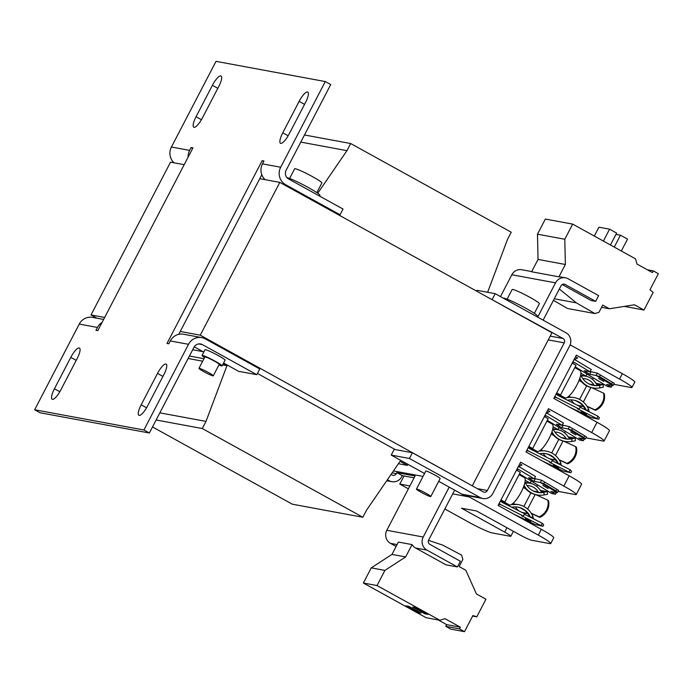 <?xml version="1.0" encoding="UTF-8"?>
<svg xmlns="http://www.w3.org/2000/svg" width="693" height="693" viewBox="0 0 693 693"><rect width="100%" height="100%" fill="white"/><g stroke="black" fill="none" stroke-linecap="round" stroke-linejoin="round"><path stroke-width="1.04" d="M204.574 357.545A11.313 0.988 27.5 0 1 202.027 355.44A11.313 0.988 27.5 0 1 202.538 355.405A11.313 0.988 27.5 0 1 213.903 360.525A11.313 0.988 27.5 0 1 222.098 365.887A11.313 0.988 27.5 0 1 221.587 365.93A11.313 0.988 27.5 0 1 218.91 365.012M202.027 355.44L204.998 349.731A11.313 0.988 27.5 0 1 205.509 349.696A11.313 0.988 27.5 0 1 216.874 354.816A11.313 0.988 27.5 0 1 225.069 360.178L222.098 365.887M319.594 196.093L319.949 195.409A19.395 1.689 -152.5 0 0 306.514 186.538A19.395 1.689 -152.5 0 0 286.859 177.529M198.952 368.364L204.894 356.938A8.082 0.702 27.5 0 1 205.258 356.904A8.082 0.702 27.5 0 1 213.375 360.568A8.082 0.702 27.5 0 1 219.231 364.397L213.279 375.823A8.082 0.702 27.5 0 1 212.916 375.849A8.082 0.702 27.5 0 1 204.799 372.193A8.082 0.702 27.5 0 1 198.952 368.364A8.082 0.702 27.5 0 1 199.315 368.329A8.082 0.702 27.5 0 1 207.432 371.985A8.082 0.702 27.5 0 1 213.279 375.823M316.848 192.628L321.873 182.978A15.35 1.334 -152.5 0 0 310.75 175.693A15.35 1.334 -152.5 0 0 295.322 168.745A15.35 1.334 -152.5 0 0 294.638 168.797L289.613 178.447M430.786 496.552L440.15 478.56A8.082 0.702 -152.5 0 0 434.294 474.722A8.082 0.702 -152.5 0 0 426.178 471.067A8.082 0.702 -152.5 0 0 425.814 471.093L416.45 489.085A8.082 0.702 27.5 0 1 416.814 489.059A8.082 0.702 27.5 0 1 424.93 492.714A8.082 0.702 27.5 0 1 430.786 496.552A8.082 0.702 27.5 0 1 430.422 496.578A8.082 0.702 27.5 0 1 422.306 492.922A8.082 0.702 27.5 0 1 416.45 489.085M537.092 316.822L537.456 316.138A19.395 1.689 -152.5 0 0 523.406 306.938A19.395 1.689 -152.5 0 0 503.924 298.163A19.395 1.689 -152.5 0 0 503.248 298.12M534.346 313.357L539.371 303.707A15.35 1.334 -152.5 0 0 528.248 296.422A15.35 1.334 -152.5 0 0 512.829 289.475A15.35 1.334 -152.5 0 0 512.136 289.527L507.111 299.177M170.296 340.939L188.513 344.308A12.924 12.387 -79.5 0 1 201.75 337.612L183.541 334.243A12.924 12.387 100.5 0 0 170.296 340.939L168.815 343.789L166.996 343.459L262.145 160.681L263.695 161.53M188.124 157.12A12.924 12.387 -79.5 0 1 189.639 150.39L171.422 147.011L216.025 61.339L325.286 81.566L280.682 167.238L262.474 163.869L263.964 161.01L262.145 160.681M189.639 150.39L191.121 147.531L192.94 147.869L97.791 330.648L95.972 330.31L97.462 327.451A12.924 12.387 -79.5 0 1 102.07 322.436M188.513 344.308L143.91 429.989L34.65 409.762L79.253 324.081L97.462 327.451M299.125 101.377L282.77 132.796A11.313 3.084 -61.1 0 0 280.483 143.286A11.313 3.084 -61.1 0 0 289.146 133.974L305.5 102.555A11.313 3.084 -61.1 0 0 307.779 92.065A11.313 3.084 -61.1 0 0 299.125 101.377L304.548 104.374M70.79 357.354L54.435 388.764A11.313 3.084 -61.1 0 0 52.157 399.255A11.313 3.084 -61.1 0 0 60.811 389.942L77.166 358.532A11.313 3.084 -61.1 0 0 79.452 348.042A11.313 3.084 -61.1 0 0 70.79 357.354L76.221 360.351M157.519 373.406L141.164 404.816A11.313 3.084 -61.1 0 0 138.877 415.306A11.313 3.084 -61.1 0 0 147.54 406.003L163.886 374.584A11.313 3.084 -61.1 0 0 166.173 364.094A11.313 3.084 -61.1 0 0 157.519 373.406L162.942 376.403M212.396 85.326L196.05 116.736A11.313 3.084 -61.1 0 0 193.763 127.226A11.313 3.084 -61.1 0 0 202.417 117.923L218.771 86.504A11.313 3.084 -61.1 0 0 221.058 76.013A11.313 3.084 -61.1 0 0 212.396 85.326L217.827 88.323M143.91 429.989L149.35 432.995L193.953 347.314A6.462 6.194 -79.5 0 1 202.365 344.612L256.8 374.688L259.771 368.971L205.345 338.903A12.924 12.387 -79.5 0 0 201.75 337.612M261.807 174.775L178.751 334.329M283.125 184.217L285.62 184.676A12.924 12.387 -79.5 0 1 280.682 167.238M262.474 163.869A12.924 12.387 100.5 0 0 265.124 179.669M285.62 184.676L340.055 214.752L343.026 209.043L288.6 178.967A6.462 6.194 -79.5 0 1 286.131 170.244L330.726 84.572L325.286 81.566M171.422 147.011A12.924 12.387 100.5 0 0 174.073 162.812M192.671 148.389L191.121 147.531M103.629 319.447L92.49 317.385A12.924 12.387 100.5 0 0 79.253 324.081M149.35 432.995L40.09 412.768L34.65 409.762M194.239 346.812L203.777 352.079M223.588 363.028L238.591 371.318L256.8 374.688M259.78 178.681L279.807 182.389L200.268 335.178L180.241 331.471M340.055 214.752L337.552 214.293M104.652 317.481L91.008 314.951L170.547 162.162L184.191 164.683M96.89 318.2L91.008 314.951M200.268 335.178L471.422 485.369M423.051 476.412L393.451 470.937M395.192 449.566L257.441 373.458M472.427 485.55L551.966 332.761L279.807 182.389M152.495 426.949L292.307 504.192L362.863 517.255L366.58 510.117L400.052 461.313L407.397 465.375L407.934 464.336M203.006 351.654L192.689 349.74M223.267 363.634L226.957 365.679L206.012 421.396L202.295 428.534L362.863 517.255M487.638 292.281L507.519 239.38L511.235 232.233L350.667 143.52L346.95 150.658L317.749 193.252M300.779 142.108L346.95 150.658M304.496 134.97L350.667 143.52M398.406 463.712L407.397 465.375M156.124 419.993L202.295 428.534M159.84 412.846L206.012 421.396M188.132 358.489L202.685 361.183M222.626 364.873L226.957 365.679M189.414 356.029L203.967 358.723M424.558 473.518L391.216 455.093L394.196 449.385L412.404 452.754L483.16 491.857A3.231 3.093 100.5 0 0 487.37 490.497L564.232 342.853L548.25 339.891M391.06 474.419L392.117 475A3.231 3.093 100.5 0 0 396.318 473.648L396.846 472.643L402.286 475.658L414.102 477.841M550.216 336.122L563.002 338.487L491.242 299.211M391.216 455.093L409.433 458.471L412.404 452.754M409.433 458.471L480.188 497.565L461.98 494.196L438.704 481.332M461.98 494.196A9.693 9.286 100.5 0 0 464.674 495.157L482.882 498.527A9.693 9.286 -79.5 0 1 480.188 497.565M492.238 299.393L495.209 293.685L565.973 332.779A9.693 9.286 -79.5 0 1 569.672 345.859L492.81 493.511A9.693 9.286 -79.5 0 1 482.882 498.527M563.002 338.487A3.231 3.093 -79.5 0 1 564.232 342.853M387.404 479.755L389.137 480.708L387.015 480.318M402.286 475.658L401.767 476.654A9.693 9.286 -79.5 0 1 389.137 480.708M495.209 293.685L477.001 290.306L476.585 291.112M500.467 296.587L511.841 274.757L555.543 282.848L537.681 317.151M449.194 487.127L423.224 537.023L386.807 530.284L415.055 476.013L396.846 472.643M558.93 276.836L531.618 271.777L538.045 259.433L565.358 264.492L558.93 276.836A9.693 9.286 -79.5 0 1 560.914 276.983L565.471 277.824A9.693 9.286 -79.5 0 1 568.165 278.785L598.648 295.634L595.677 301.342L565.193 284.502L563.34 284.156M531.722 271.578L521.768 269.733A9.693 9.286 100.5 0 0 511.841 274.757M555.543 282.848A9.693 9.286 -79.5 0 1 565.471 277.824M396.119 546.456L390.505 543.355L397.098 544.577M386.807 530.284A9.693 9.286 100.5 0 0 390.505 543.355M398.406 542.065L412.066 544.594L405.639 556.938L391.978 554.409L398.406 542.065M415.549 547.99L426.931 550.103L457.406 566.943L446.032 564.838L415.549 547.99A9.693 9.286 -79.5 0 1 412.066 544.594M426.931 550.103A9.693 9.286 -79.5 0 1 423.224 537.023M454.643 490.142L428.664 540.029A3.231 3.093 -79.5 0 0 429.903 544.386L460.386 561.235L457.406 566.943M543.13 320.157L560.984 285.854A3.231 3.093 -79.5 0 1 565.193 284.502M405.639 556.938L384.91 570.408L377.027 585.55L439.89 620.287L444.941 618.658L460.343 627.174L459.459 628.872L464.509 631.661L472.903 615.54L476.775 616.839L485.949 599.211L476.429 593.953L465.8 570.244L459.147 566.571L462.863 559.424L461.651 555.145L442.74 545.14L428.517 540.367M559.346 288.99L576.342 302.858L554.253 298.77M576.342 302.858L594.897 313.557L599.029 312.222L602.745 305.085L609.407 308.766L634.45 304.773L643.979 310.031L653.152 292.411L649.956 289.795L658.35 273.674L653.3 270.885L652.416 272.592L637.014 264.076L635.533 258.844L572.669 224.108L564.786 239.25L565.358 264.492M595.677 301.342L591.12 300.502L562.231 284.537M572.669 224.108L545.348 219.057L537.473 234.191L564.786 239.25M537.473 234.191L538.045 259.433M553.438 300.346L567.584 308.498L594.897 313.557M438.245 619.975L446.69 624.644L445.798 626.342L450.848 629.131L464.509 631.661M391.978 554.409L371.249 567.879L363.366 583.021L426.238 617.758L439.89 620.287M384.91 570.408L371.249 567.879M653.3 270.885L647.34 269.785M624.298 306.384L643.979 310.031M601.585 307.32L609.407 308.766M472.626 616.068L476.775 616.839M445.798 626.342L459.459 628.872M460.343 627.174L446.69 624.644M363.366 583.021L377.027 585.55M405.873 605.803L418.113 612.569L421.119 613.123L408.87 606.358L405.873 605.803M412.699 607.068L424.948 613.833L427.953 614.388L415.705 607.622L412.699 607.068M610.446 244.984L616.649 233.082L609.571 229.175L603.378 241.077M594.308 236.062L598.917 227.2L609.571 229.175M621.335 251.005L627.529 239.102L620.46 235.187L615.982 234.364M614.258 247.089L620.46 235.187M418.113 612.569L418.563 611.711M424.948 613.833L425.389 612.976M554.928 396.301A6.324 6.055 100.5 0 0 556.73 397.704L579.166 409.069L580.301 406.704L557.752 395.287A3.69 3.543 -79.5 0 1 556.28 393.719M526.567 450.796L528.681 451.126A6.324 6.055 -79.5 0 1 527.07 449.826M499.211 503.343A6.324 6.055 100.5 0 0 501.013 504.747L523.449 516.103L524.575 513.747L502.027 502.33A3.69 3.543 -79.5 0 1 500.554 500.762M570.85 472.765L563.201 471.049L570.85 472.765L571.552 471.309L570.114 469.759L568.979 472.124L549.48 462.248L551.307 462.586L552.434 460.221L529.894 448.804A3.69 3.543 -79.5 0 1 528.421 447.236M581.158 375.693L582.397 375.927A3.283 3.144 -79.5 0 1 581.063 375.658M603.742 381.427L598.587 378.43L603.742 381.427M586.486 414.284L581.141 411.659L586.486 414.284M553.291 429.218L554.539 429.443A3.283 3.144 -79.5 0 1 553.205 429.175M575.874 434.953L570.72 431.947L575.874 434.953M558.627 467.81L553.283 465.176L558.627 467.81M530.769 521.327L525.424 518.693L530.769 521.327M548.016 488.47L542.862 485.472L548.016 488.47M525.433 482.735L526.68 482.96A3.283 3.144 -79.5 0 1 525.346 482.692M597.505 384.736L598.821 384.979A3.283 3.144 -79.5 0 1 596.075 383.48A16.58 15.887 -79.5 0 0 585.602 376.169A16.58 15.887 -79.5 0 0 582.397 375.927M582.735 378.543A13.955 13.375 -79.5 0 1 585.126 378.759A13.955 13.375 -79.5 0 1 593.936 384.91A5.908 5.665 100.5 0 0 594.317 385.455A17.949 17.195 100.5 0 0 599.965 384.927L599.731 385.299A17.949 17.195 -79.5 0 1 593.355 385.369A17.949 17.195 -79.5 0 1 588.366 383.575A17.949 17.195 -79.5 0 1 580.795 375.043L580.647 374.878M579.807 378.317L581.288 380.821L580.543 380.682A20.521 19.664 100.5 0 0 586.443 385.715A20.521 19.664 100.5 0 0 592.143 387.759L592.887 387.898A20.521 19.664 100.5 0 0 599.791 387.898L603.231 387.266L603.17 384.641L595.971 383.307M581.288 380.821A20.521 19.664 100.5 0 0 587.179 385.854A20.521 19.664 100.5 0 0 592.887 387.898M592.983 385.299A17.949 17.195 100.5 0 0 594.317 385.455M569.646 438.253L570.963 438.496A3.283 3.144 -79.5 0 1 568.217 436.997A16.58 15.887 -79.5 0 0 557.744 429.695A16.58 15.887 -79.5 0 0 554.539 429.443M554.876 432.06A13.955 13.375 -79.5 0 1 557.267 432.276A13.955 13.375 -79.5 0 1 566.077 438.426A5.908 5.665 100.5 0 0 566.458 438.972A17.949 17.195 100.5 0 0 572.097 438.452L571.872 438.816A17.949 17.195 -79.5 0 1 565.497 438.886A17.949 17.195 -79.5 0 1 560.507 437.101A17.949 17.195 -79.5 0 1 552.936 428.569L552.789 428.404M551.949 431.843L553.421 434.338L552.685 434.199A20.521 19.664 100.5 0 0 558.584 439.232A20.521 19.664 100.5 0 0 564.284 441.285L565.029 441.415A20.521 19.664 100.5 0 0 571.924 441.415L575.372 440.783L575.311 438.167L568.113 436.833M553.421 434.338A20.521 19.664 100.5 0 0 559.32 439.371A20.521 19.664 100.5 0 0 565.029 441.415M565.124 438.816A17.949 17.195 100.5 0 0 566.458 438.972M541.779 491.77L543.095 492.013A3.283 3.144 -79.5 0 1 540.358 490.523A16.58 15.887 -79.5 0 0 529.885 483.212A16.58 15.887 -79.5 0 0 526.68 482.96M527.018 485.585A13.955 13.375 -79.5 0 1 529.409 485.793A13.955 13.375 -79.5 0 1 538.218 491.943A5.908 5.665 100.5 0 0 538.591 492.498A17.949 17.195 100.5 0 0 544.239 491.969L544.005 492.342A17.949 17.195 -79.5 0 1 537.629 492.411A17.949 17.195 -79.5 0 1 532.64 490.618A17.949 17.195 -79.5 0 1 525.077 482.085L524.93 481.921M524.09 485.36L525.563 487.855L524.826 487.725A20.521 19.664 100.5 0 0 530.717 492.758A20.521 19.664 100.5 0 0 536.425 494.802L537.162 494.941A20.521 19.664 100.5 0 0 544.066 494.932L547.513 494.308L547.453 491.683L540.245 490.349M525.563 487.855A20.521 19.664 100.5 0 0 531.462 492.896A20.521 19.664 100.5 0 0 537.162 494.941M537.266 492.333A17.949 17.195 100.5 0 0 538.591 492.498M577.979 405.526L582.744 406.41A13.955 13.375 -79.5 0 1 580.05 406.202A13.955 13.375 -79.5 0 1 578.612 405.847M559.424 394.776L564.977 397.843A15.601 4.253 -61.1 0 0 565.349 397.973A15.601 4.253 -61.1 0 0 576.585 385.629A15.601 4.253 -61.1 0 0 580.067 370.538L574.783 367.619M550.121 459.052L554.885 459.927A13.955 13.375 -79.5 0 1 552.182 459.719A13.955 13.375 -79.5 0 1 550.753 459.372M531.566 448.293L537.118 451.36A15.601 4.253 -61.1 0 0 537.482 451.49A15.601 4.253 -61.1 0 0 548.726 439.145A15.601 4.253 -61.1 0 0 552.2 424.055L546.924 421.136M503.698 501.81L509.26 504.885A15.601 4.253 -61.1 0 0 509.624 505.015A15.601 4.253 -61.1 0 0 520.867 492.671A15.601 4.253 -61.1 0 0 524.341 477.581L519.066 474.662M522.253 512.569L527.026 513.452A13.955 13.375 -79.5 0 1 524.324 513.244A13.955 13.375 -79.5 0 1 522.894 512.889M603.499 393.122L604.209 393.65A13.462 11.72 126.4 0 1 602.936 403.413A13.462 11.72 126.4 0 1 595.53 410.334L594.811 409.806A13.462 11.72 -53.6 0 0 602.226 402.884A13.462 11.72 -53.6 0 0 603.499 393.122L591.614 387.656M580.128 403.144A5.908 0.511 27.5 0 1 578.993 402.538A5.908 0.511 27.5 0 1 577.234 401.516L576.351 400.978M575.632 446.647L576.351 447.176A13.462 11.72 126.4 0 1 575.077 456.93A13.462 11.72 126.4 0 1 567.662 463.86L566.952 463.331A13.462 11.72 -53.6 0 0 574.367 456.401A13.462 11.72 -53.6 0 0 575.632 446.647L563.755 441.172M552.26 456.661A5.908 0.511 27.5 0 1 551.134 456.055A5.908 0.511 27.5 0 1 549.376 455.041L548.492 454.495M547.773 500.164L548.492 500.692A13.462 11.72 126.4 0 1 547.219 510.446A13.462 11.72 126.4 0 1 539.804 517.376L539.093 516.848A13.462 11.72 -53.6 0 0 546.5 509.918A13.462 11.72 -53.6 0 0 547.773 500.164L535.897 494.698M524.402 510.187A5.908 0.511 27.5 0 1 523.267 509.572A5.908 0.511 27.5 0 1 521.517 508.558L520.634 508.021M523.536 519.499L522.124 517.879M529.175 521.448L526.004 520.859M531.037 517.602L532.891 516.398L533.393 518.788M523.068 509.268L522.557 508.965M544.689 492.056L547.453 491.683M544.005 492.342L544.066 494.932M572.557 438.53L575.311 438.167M571.872 438.816L571.924 441.415M550.935 455.751L550.424 455.44M551.394 465.973L549.982 464.362M557.033 467.931L553.863 467.342M558.904 464.085L560.758 462.872L561.252 465.272M600.415 385.013L603.17 384.641M599.731 385.299L599.791 387.898M578.794 402.226L578.274 401.914M579.253 412.456L577.849 410.836M584.892 414.405L581.722 413.816M586.763 410.559L588.617 409.355L589.111 411.755M532.891 516.398A20.521 19.664 100.5 0 0 518.563 504.66L517.827 504.521A20.521 19.664 100.5 0 0 516.198 504.296L511.573 504.452M529.721 516.935A17.949 17.195 100.5 0 0 527.676 513.47A17.949 17.195 100.5 0 0 517.723 507.129M511.555 507.137A3.283 3.144 -79.5 0 1 512.725 507.744M527.026 513.452A5.908 5.665 -79.5 0 1 527.676 513.47M518.988 510.914A13.955 13.375 -79.5 0 1 515.41 506.921M513.019 503.369L514.63 504.357M531.401 513.504L539.804 517.376M539.093 516.848L531.228 513.227M525.97 489.059L523.319 487.439M514.994 504.339L513.175 503.231M543.095 492.013L544.239 491.969M570.963 438.496L572.097 438.452M540.878 449.852L542.498 450.84M559.26 459.987L567.662 463.86M566.952 463.331L559.086 459.71M553.837 435.542L551.178 433.922M542.853 450.822L541.034 449.714M544.057 450.771L539.431 450.935L544.057 450.771A20.521 19.664 100.5 0 1 545.686 451.004L546.422 451.143A20.521 19.664 100.5 0 0 544.802 450.909M557.588 463.418A17.949 17.195 100.5 0 0 555.535 459.953A17.949 17.195 100.5 0 0 545.582 453.603M539.423 453.612A3.283 3.144 -79.5 0 1 540.583 454.218M554.885 459.927A5.908 5.665 -79.5 0 1 555.535 459.953L549.731 458.853M546.846 457.397A13.955 13.375 -79.5 0 1 543.269 453.395M598.821 384.979L599.965 384.927M568.736 396.335L570.356 397.314M587.127 406.47L595.53 410.334M594.811 409.806L586.945 406.185M581.696 382.016L579.045 380.396M570.711 397.306L568.892 396.197M571.916 397.254L567.29 397.418L571.916 397.254A20.521 19.664 100.5 0 1 573.544 397.479L574.289 397.617A20.521 19.664 100.5 0 0 572.661 397.392M585.446 409.892A17.949 17.195 100.5 0 0 583.393 406.427A17.949 17.195 100.5 0 0 573.449 400.086M567.281 400.095A3.283 3.144 -79.5 0 1 568.442 400.701M582.744 406.41A5.908 5.665 -79.5 0 1 583.393 406.427M574.714 403.872A13.955 13.375 -79.5 0 1 571.127 399.878M518.563 504.66A20.521 19.664 100.5 0 0 516.935 504.435L516.198 504.296M511.503 507.12L511.997 507.207A17.949 17.195 -79.5 0 1 518.095 507.189A17.949 17.195 -79.5 0 1 530.595 517.376M523.847 486.062L524.826 487.725M551.706 432.545L552.685 434.199M560.758 462.872A20.521 19.664 100.5 0 0 546.422 451.143M539.362 453.603L539.864 453.69A17.949 17.195 -79.5 0 1 545.954 453.672A17.949 17.195 -79.5 0 1 558.454 463.86M579.565 379.019L580.543 380.682M588.617 409.355A20.521 19.664 100.5 0 0 574.289 397.617M567.22 400.086L567.723 400.164A17.949 17.195 -79.5 0 1 573.821 400.147A17.949 17.195 -79.5 0 1 586.321 410.334M516.935 504.435L512.43 504.617M503.724 503.187L507.233 503.759M556.765 489.553L555.968 490.947L557.285 492.662L558.575 490.384L541.631 480.206L540.341 482.484L543.771 483.619L544.559 482.224M543.771 483.619L555.968 490.947M542.991 526.282L543.684 524.826L542.255 523.276L541.12 525.64L542.991 526.282L535.342 524.566L541.12 525.64L521.621 515.765L523.449 516.103M500.874 501.29L504.825 502.018L520.313 472.271L516.484 470.157M528.733 447.773L532.683 448.501L548.172 418.745L544.351 416.64M584.623 436.027L583.835 437.43L585.143 439.145L586.434 436.867L569.49 426.689L568.208 428.967L571.638 430.102L572.427 428.707M571.638 430.102L583.835 437.43M531.592 449.67L535.091 450.242M539.405 450.952L540.289 451.091M598.717 419.239L599.41 417.792L597.972 416.233L596.846 418.598L598.717 419.239L591.06 417.532L596.846 418.598L577.338 408.731L579.166 409.069M556.592 394.248L560.542 394.984L576.03 365.228L572.21 363.115M612.482 382.51L611.694 383.913L613.01 385.62L614.293 383.342L597.349 373.172L596.067 375.45L599.497 376.585L600.285 375.182M599.497 376.585L611.694 383.913M559.45 396.145L562.95 396.725M567.264 397.427L568.147 397.574M556.436 492.506L555.465 494.23L550.883 491.476L557.285 492.662L540.341 482.484L533.939 481.297L529.876 478.863L528.534 477.763L534.242 478.82L535.533 476.55L520.417 467.472A6.324 6.055 100.5 0 0 518.286 466.701L518.477 466.735M534.407 478.534L541.631 480.206L558.575 490.384M533.939 481.297L535.221 479.028M519.473 473.873L551.81 493.555L555.465 494.23M524.35 514.215L542.255 523.276M514.345 514.423L535.342 524.566M500.996 499.913L504.825 502.018M520.174 467.333L518.814 466.484M584.303 438.99L583.324 440.713L578.742 437.959L585.143 439.145L568.208 428.967L561.798 427.78L557.735 425.337L556.392 424.246L562.11 425.303L563.392 423.025L548.276 413.946A6.324 6.055 -79.5 0 0 546.145 413.184M552.208 460.698L570.114 469.759M542.203 460.897L563.201 471.049M528.863 446.387L532.683 448.501M562.266 425.017L569.49 426.689L586.434 436.867M561.798 427.78L563.088 425.502M547.331 420.348L579.669 440.038L583.324 440.713M548.033 413.808L546.673 412.967M612.162 385.464L611.183 387.188L606.6 384.433L613.01 385.62L596.067 375.45L589.656 374.263L585.594 371.82L584.251 370.729L589.968 371.786L591.25 369.508L576.134 360.429A6.324 6.055 -79.5 0 0 574.012 359.658L574.194 359.693M580.076 407.172L597.972 416.233M570.07 407.38L591.06 417.532M556.722 392.87L560.542 394.984M590.133 371.491L597.349 373.172L614.293 383.342M589.656 374.263L590.947 371.985M575.199 366.831L607.536 386.512L611.183 387.188M575.892 360.291L574.54 359.45M516.943 469.291A3.69 3.543 -79.5 0 1 519.135 469.741L534.242 478.82M519.88 474.116L519.343 474.125M544.802 415.765A3.69 3.543 -79.5 0 1 546.994 416.224L562.11 425.303M528.872 451.23L551.307 462.586M547.747 420.599L547.201 420.608M572.661 362.248A3.69 3.543 -79.5 0 1 574.852 362.708L589.968 371.786M575.606 367.073L575.069 367.082M558.705 429.903A10.265 0.892 -152.5 0 0 558.073 429.547L553.066 426.775M530.838 483.419A10.265 0.892 -152.5 0 0 530.206 483.073L525.207 480.301M519.802 463.799L521.976 465.012L518.347 466.71M558.021 491.363L575.32 494.568A20.521 1.784 27.5 0 0 576.247 494.499L581.6 484.208A20.521 1.784 27.5 0 0 569.178 475.805L525.978 451.931L548.484 408.697L591.683 432.571A20.521 1.784 27.5 0 1 604.105 440.973A20.521 1.784 27.5 0 1 603.187 441.051L585.88 437.846M547.661 410.273L549.835 411.486L546.205 413.184M575.519 356.756L577.693 357.969L574.064 359.667M613.738 384.32L631.046 387.526A20.521 1.784 27.5 0 0 631.964 387.456L634.762 382.086A20.521 1.784 27.5 0 0 622.34 373.683L570.14 344.837M586.564 376.386A10.265 0.892 -152.5 0 0 585.931 376.03L580.925 373.258M444.837 508.965L468.918 522.279A20.521 1.784 -152.5 0 0 491.987 532.891L510.36 536.295A10.265 0.892 -152.5 0 0 510.819 536.261A10.265 0.892 -152.5 0 0 504.686 532.103L461.529 508.212L476.567 510.992L519.967 534.927A10.265 0.892 -152.5 0 0 531.427 540.193L549.8 543.598A20.521 1.784 -152.5 0 0 550.727 543.529A20.521 1.784 -152.5 0 0 538.296 535.117L541.32 529.322A20.521 1.784 27.5 0 1 553.742 537.733L550.727 543.529M541.32 529.322L498.111 505.448L520.616 462.214L563.825 486.088A20.521 1.784 27.5 0 1 576.247 494.499M591.683 432.571L597.037 422.28A20.521 1.784 27.5 0 1 609.459 430.691L604.105 440.973M597.037 422.28L553.837 398.414L576.342 355.18L619.542 379.045A20.521 1.784 27.5 0 1 631.964 387.456M404.019 475.97L399.792 484.078L408.385 488.825M452.694 493.875L469.178 496.924L538.296 535.117M399.792 484.078L409.884 485.949M469.178 496.924L469.62 496.075M282.77 132.796L288.149 135.767M54.435 388.764L59.823 391.736M141.164 404.816L146.544 407.796M196.05 116.736L201.429 119.716M202.365 344.612L198.666 343.927M477.364 488.652L487.37 490.497M392.125 472.869L396.318 473.648M593.936 384.91L589.267 384.043M566.077 438.426L561.408 437.56M538.218 491.943L533.541 491.077M590.904 387.491L583.341 402.009M563.037 441.008L555.474 455.535M535.178 494.525L527.616 509.052M523.856 506.479L530.933 492.87M551.715 452.962L558.792 439.353M579.573 399.445L586.659 385.836M506.93 503.594L503.153 502.893L506.921 503.594M534.788 450.078L531.011 449.376L534.788 450.078M562.647 396.552L558.87 395.859L562.647 396.552M529.876 478.863L530.301 478.092M557.735 425.337L558.168 424.575M585.594 371.82L586.027 371.058M519.135 469.741L516.917 469.334M501.013 504.747L498.7 504.322M546.994 416.224L544.776 415.817M574.852 362.708L572.635 362.292M556.73 397.704L554.426 397.28M559.06 427.65L558.073 429.547M531.193 481.176L530.206 483.073M586.919 374.133L585.931 376.03M506.947 527.745L504.686 532.103M563.825 486.088L569.178 475.805M619.542 379.045L622.34 373.683M386.737 480.734L391.84 481.678M521.872 512.378L527.659 513.444M577.598 405.336L583.376 406.401M525.181 482.345L529.885 483.212M553.049 428.82L557.744 429.695M580.907 375.303L585.602 376.169M565.384 431.453L564.63 432.882M537.517 484.97L536.772 486.408M593.243 377.928L592.498 379.366M513.4 531.306L510.819 536.261"/></g></svg>
